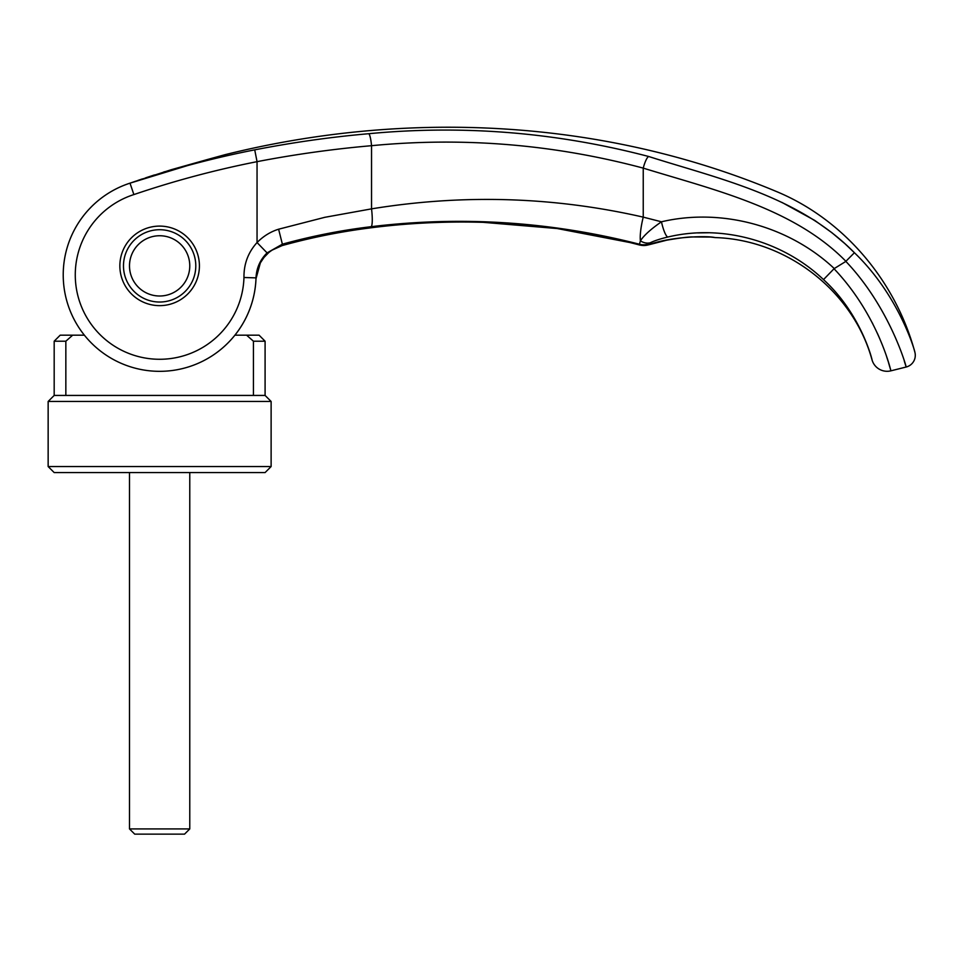 <?xml version="1.0" encoding="UTF-8"?>
<svg xmlns="http://www.w3.org/2000/svg" width="963" height="963" viewBox="0 0 963 963"><rect width="100%" height="100%" fill="white"/><g stroke="black" fill="none" stroke-linecap="round" stroke-linejoin="round"><path stroke-width="1.44" d="M255.833 281.365L255.833 281.461A96.42 96.42 23.3 0 1 234.9 335.172L259.071 335.172L265.09 341.203L265.09 395.432L271.121 401.463L271.121 466.549L265.09 472.568L54.181 472.568L48.15 466.549L48.15 401.463L54.181 395.432L54.181 341.203L60.2 335.172L84.371 335.172A96.42 96.42 0 0 1 71.093 313.071A96.42 96.42 23.3 0 1 63.221 274.912A96.42 96.42 0 0 1 130.005 183.163L206.636 159.75C230.976 153.045 230.976 153.045 206.636 159.75L224.885 154.73M271.121 466.549L48.15 466.549M271.121 401.463L48.15 401.463M265.09 395.432L54.181 395.432M265.09 341.203L253.425 341.203L253.425 395.432M246.6 335.172L253.425 341.203M104.293 195.946L105.473 195.14M91.75 206.443L88.969 209.308M65.845 395.432L65.845 341.203L54.181 341.203M65.845 341.203L72.67 335.172M129.499 265.872A30.13 30.13 0 0 1 159.629 235.742A30.13 30.13 0 0 1 189.771 265.872A30.13 30.13 0 0 1 159.629 296.002A30.13 30.13 0 0 1 129.499 265.872M129.499 472.568L129.499 828.926L134.724 834.139L184.547 834.139L189.771 828.926L189.771 472.568M129.499 828.926L189.771 828.926M84.371 335.172A96.42 96.42 0 0 1 130.005 183.163L133.881 194.574A84.371 84.371 43.3 0 0 75.74 283.796A84.371 84.371 43.3 0 0 75.776 284.181A84.371 84.371 43.3 0 0 151.275 358.862A84.371 84.371 43.3 0 0 243.964 277.5C243.783 264.055 248.141 252.402 257.049 242.544L267.076 252.896L282.376 244.181A725.548 30.924 71.8 0 1 282.291 245.384C266.318 250.657 257.554 261.804 255.977 278.813L256.026 277.91A96.42 96.42 -158.3 0 1 158.149 371.321A96.42 96.42 -158.3 0 1 63.221 274.912A96.42 96.42 -72 0 1 105.737 194.959A96.42 96.42 108 0 0 92.255 205.95A96.42 96.42 108 0 1 105.737 194.959A96.42 96.42 0 0 1 130.005 183.151C171.089 169.235 212.654 158.137 254.726 149.855C293.053 142.38 331.043 136.999 368.709 133.713C463.251 124.733 556.578 132.328 648.689 156.5C719.409 179.01 798.52 195.838 854.41 252.727C899.827 296.267 915.356 352.831 914.85 352.109A12.05 12.05 0 0 1 906.147 367.023L904.233 360.824M834.03 268.749L823.509 279.595C861.909 314.757 872.779 362.016 872.057 359.969A15.673 15.673 0 0 0 890.907 370.827L906.147 367.023C906.737 367.842 890.197 307.979 845.863 261.406A1307.357 11.219 148.3 0 0 834.271 268.557L834.03 268.749C878.87 315.828 891.16 372.067 890.907 370.827L888.428 362.269M888.103 361.233L886.718 356.96M879.881 338.976L877.305 333.138M872.671 323.58L872.322 322.906M159.629 229.712A36.161 36.161 0 0 0 123.481 265.872A36.161 36.161 0 0 0 159.629 302.033A36.161 36.161 0 0 0 195.79 265.872A36.161 36.161 0 0 0 159.629 229.712M159.629 305.644A39.772 39.772 0 0 1 119.857 265.872A39.772 39.772 0 0 1 159.629 226.1A39.772 39.772 0 0 1 199.413 265.872A39.772 39.772 0 0 1 159.629 305.644M255.977 278.813A96.42 96.42 23.3 0 1 255.869 280.883A96.42 96.42 23.3 0 0 255.977 278.813L260.359 262.851C265.535 255.472 266.209 251.584 282.183 245.565A30.13 1.613 -105.5 0 0 282.291 245.384C310.652 237.536 339.409 231.746 368.576 227.99C406.639 223.055 444.87 221.141 483.257 222.272C541.206 224.644 593.34 232.203 639.661 244.951A15.673 15.625 16.1 0 0 648.701 244.746L649.098 244.674M133.881 194.574C174.303 180.851 215.351 169.885 257.049 161.664L257.049 242.544C263.368 236.164 270.555 231.722 278.608 229.206L324.808 217.313L371.537 208.863L371.537 145.69C463.516 136.854 554.086 144.33 643.236 168.116C714.39 190.024 793.885 208.177 845.899 261.31L845.863 261.406M254.726 149.855L257.049 161.664C295.147 154.333 333.306 149.012 371.537 145.69A12.05 1.902 84.9 0 0 368.709 133.713M648.689 156.5A12.05 2.612 105.1 0 0 643.236 168.116L643.236 217.132C553.737 196.693 463.167 193.948 371.537 208.863A18.08 2.841 82.9 0 1 371.164 226.69C461.686 215.748 551.113 221.598 639.444 244.229L640.395 240.822C643.982 235.345 651.012 229.001 661.461 221.791C721.215 207.767 788.504 225.631 834.271 268.557M708.66 232.757L697.778 232.914M845.899 261.298L854.41 252.727L844.912 243.663L831.815 232.637L814.734 220.419L782.004 202.447M711.103 237.103A30.274 29.817 -81.4 0 0 713.812 237.319L715.268 237.584C786.518 239.703 853.206 290.995 872.057 359.969C872.779 362.016 861.909 314.757 823.509 279.595L823.509 279.595C782.45 240.618 721.684 224.054 667.792 237.042C660.281 238.824 654.407 240.75 650.157 242.82L648.52 243.976A733.252 2.167 71.5 0 0 648.773 244.662L648.701 244.746M243.964 277.5L256.014 277.874C256.483 268.003 260.179 259.685 267.076 252.896M650.157 242.82A15.697 12.651 64.2 0 1 640.395 240.822A28.914 6.284 104.6 0 1 643.236 217.132L661.461 221.791A15.673 3.13 77.2 0 0 667.792 237.042M278.608 229.206L282.376 244.181C311.831 236.079 341.42 230.241 371.164 226.69M629.754 242.507L557.24 228.544L483.233 222.333C444.437 221.237 406.085 223.175 368.179 228.159C406.085 223.163 444.437 221.225 483.233 222.333L483.233 222.333C536.644 224.018 588.838 231.602 639.805 245.071L639.661 244.927A15.673 15.613 -17.6 0 0 648.773 244.662C671.825 236.477 705.626 235.851 713.812 237.319M715.268 237.584L710.405 237.006A30.274 29.817 -81.4 0 0 710.947 237.091M639.661 244.927A722.972 1.637 -108.6 0 0 639.444 244.229A15.685 15.613 -17.6 0 0 648.52 243.976M208.177 159.316L171.113 169.753L133.953 181.79M256.014 277.874A96.42 96.42 -158.3 0 1 158.149 371.321A96.42 96.42 -158.3 0 1 63.221 274.912A96.42 96.42 23.3 0 0 71.093 313.071A96.42 96.42 0 0 1 63.221 274.912A96.42 96.42 0 0 0 71.093 313.071A96.42 96.42 0 0 1 63.221 274.912A96.42 96.42 108 0 1 87.32 211.138A96.42 96.42 108 0 0 63.221 274.912A96.42 96.42 -72 0 1 105.737 194.959M255.833 281.461A96.42 96.42 23.3 0 1 234.9 335.172M271.975 250.175L282.147 245.577C310.628 237.705 339.301 231.902 368.179 228.159A30.13 5.008 -97.4 0 0 368.576 227.99M210.054 158.799L225.065 154.682C406.446 109.553 602.754 118.931 775.901 191.3C844.045 219.347 895.746 281.365 914.85 352.109M268.713 252.595L263.718 257.723M260.901 261.888L258.24 267.521M639.817 245.071L648.52 244.855L666.769 240.172C680.263 237.885 688.93 236.814 692.758 236.946L710.658 237.067M711.212 237.115L712.066 237.259M706.758 236.85L707.877 236.898M137.974 180.406L142.428 178.901M145.69 177.818L154.489 174.941M163.541 172.076L164.914 171.655"/></g></svg>
